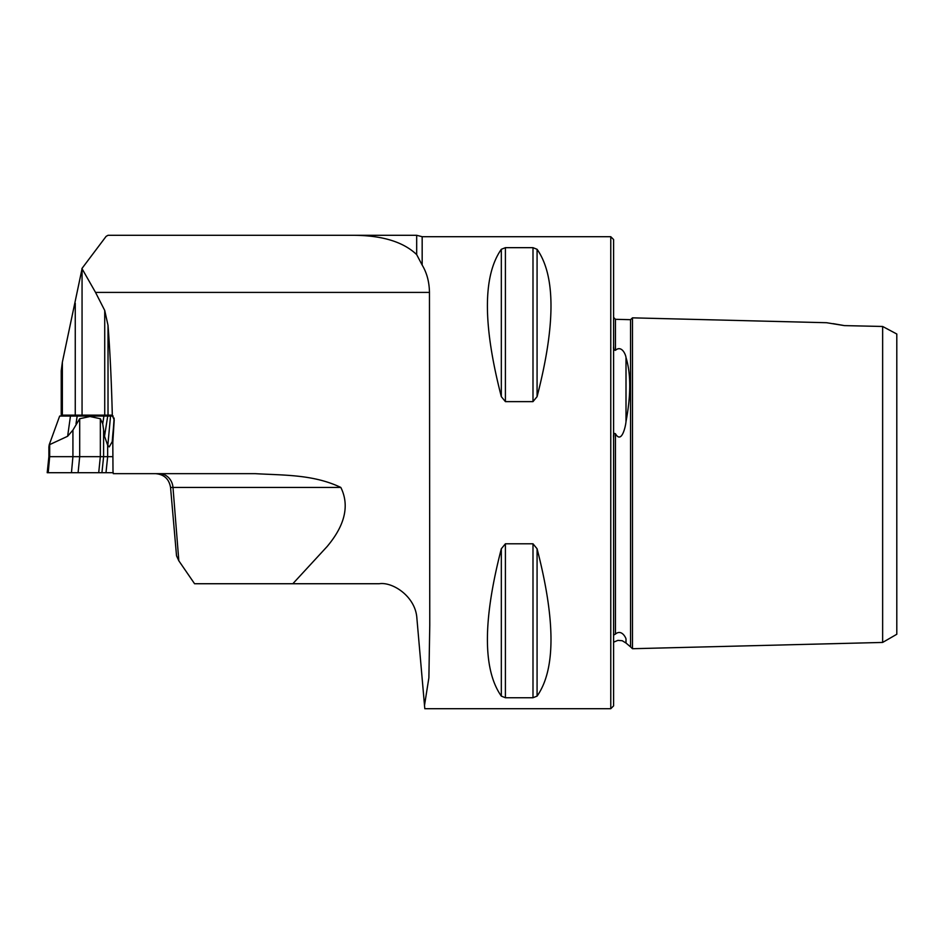 <?xml version="1.0" encoding="UTF-8"?>
<svg xmlns="http://www.w3.org/2000/svg" width="944" height="944" viewBox="0 0 944 944"><rect width="100%" height="100%" fill="white"/><g stroke="black" fill="none" stroke-linecap="round" stroke-linejoin="round"><path stroke-width="1.42" d="M112.312 415.36C111.475 381.706 110.047 351.711 108.017 325.361L108.017 415.124L112.088 415.124L114.212 419.844L112.808 442.512L112.997 471.174L112.808 442.512M95.533 292.404L82.057 268.745L82.057 415.124L104.725 415.124L104.725 310.446L95.533 292.404L429.461 292.404C429.284 281.926 426.853 272.816 422.169 265.075L422.169 236.708L610.768 236.708L610.768 708.708L424.8 708.708L424.505 705.392L428.883 677.804L429.768 625.129L429.461 292.404M108.017 325.361L104.725 310.446M108.017 415.124L104.725 415.124M82.057 268.745L62.363 362.166L61.23 370.768L61.23 415.124L75.26 415.124L75.26 303.225M82.057 415.124L75.26 415.124M112.997 471.174L113.292 473.652L255.069 473.652C283.613 475.339 313.29 474.289 340.819 487.434C352.891 511.813 337.232 534.434 327.155 546.493L292.829 583.734L379.264 583.734C392.515 581.622 415.537 596.419 416.882 618.202L424.505 705.392M81.927 268.521L106.129 236.354L108.041 235.292L416.682 235.292L422.169 236.708M416.682 235.292L416.682 254.609L422.169 265.075M844.408 325.609L826.578 322.718L844.408 325.609L882.64 326.471L882.64 642.439L632.48 648.717L632.48 317.845L630.545 319.686L615.441 319.308L613.6 317.42M826.578 322.718L632.48 317.845M843.216 325.385L833.139 323.65M882.64 326.471L896.8 334.011L896.8 634.262L882.64 642.439M532.994 543.791L537.077 548.759C555.627 620.586 555.627 669.709 537.077 696.117L532.994 697.746L505.406 697.746L501.323 696.117C482.773 669.709 482.773 620.586 501.323 548.759L505.406 543.791L532.994 543.791L532.994 697.746M532.994 247.67L537.077 249.299C555.627 275.707 555.627 324.83 537.077 396.657L532.994 401.625L505.406 401.625L501.323 396.657C482.773 324.83 482.773 275.707 501.323 249.299L505.406 247.67L532.994 247.67L532.994 401.625M613.6 633.79C613.258 635.029 613.871 635.123 615.441 634.061C621.388 629.07 625.66 637.235 626.014 638.994C630.981 649.342 630.981 649.342 626.014 638.994L626.014 643.041L630.545 646.876L630.545 319.686M610.768 236.708L613.6 239.54L613.6 705.876L610.768 708.708M613.871 349.528L613.6 346.554C613.258 348.914 613.871 350.177 615.441 350.33C621.388 344.985 625.648 354.071 626.014 357.599C630.981 373.777 630.981 395.088 626.014 421.531C625.612 426.57 621.577 444.317 615.441 433.733C613.86 432.836 613.246 434.181 613.6 437.78L613.871 433.756M416.682 254.609C403.277 241.829 382.119 235.386 353.198 235.292M159.3 473.652A15.104 13.747 -90 0 1 172.988 487.434L170.545 487.434L176.528 555.815L178.829 560.795L194.57 583.734L292.829 583.734M112.808 442.984L112.242 441.639L109.233 446.925L107.663 445.202L104.536 436.27L102.743 423.773L100.335 418.735L90.01 416.528L79.697 418.735L72.924 430.086L67.638 436.27L49.194 444.836L48.946 446.925M48.887 446.724L48.887 456.66L112.808 456.66M107.876 444.836L110.542 416.068L59.661 416.068L49.194 444.836M110.542 416.068L113.209 416.068M112.242 441.639A100.701 21.795 -90 0 1 113.41 428.281L113.728 426.299M113.41 428.281L114.118 418.062M78.092 472.708L113.174 472.708L48.215 472.708L78.092 472.708L79.697 456.66L79.697 418.735M48.887 456.66L47.2 472.708L48.215 472.708L49.678 456.66L49.678 445.202M62.363 415.124L62.363 362.166M626.014 357.599L626.014 421.531M615.441 350.33L615.441 319.308M615.441 634.061L615.441 433.733M537.077 548.759L537.077 696.117M505.406 543.791L505.406 697.746M501.323 548.759L501.323 696.117M537.077 249.299L537.077 396.657M505.406 247.67L505.406 401.625M501.323 249.299L501.323 396.657M178.829 560.795L172.988 487.434L340.819 487.434M107.663 445.202L107.663 456.66L105.988 472.708M72.924 430.086L72.924 456.66L71.461 472.708M103.604 430.086L103.604 456.66L101.928 472.708M100.335 418.735L100.335 456.66L98.719 472.708M103.899 416.068L102.743 423.773M107.71 416.068L104.536 436.27M67.638 436.27L70.458 416.068M76.016 423.773L77.184 416.068M626.014 643.041L622.202 640.716L617.895 640.374L613.6 642.18M632.48 648.717L630.545 646.876M170.545 487.434C169.082 478.974 164.067 474.372 155.5 473.652"/></g></svg>
